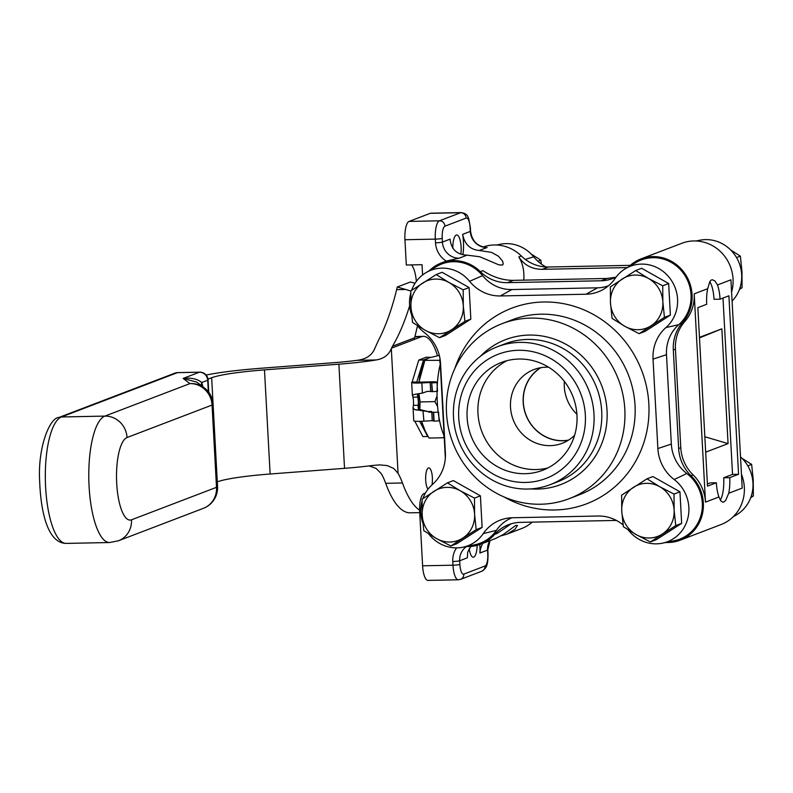 <?xml version="1.0" encoding="UTF-8"?>
<svg xmlns="http://www.w3.org/2000/svg" width="793" height="793" viewBox="0 0 793 793"><rect width="100%" height="100%" fill="white"/><g stroke="black" fill="none" stroke-linecap="round" stroke-linejoin="round"><path stroke-width="1.19" d="M445.319 458.265A39.085 36.964 -110.9 0 0 445.269 456.758L439.927 358.228M404.945 239.734L435.317 239.119A5.501 0.575 -3.1 0 0 442.226 238.376A11.013 3.38 -91.2 0 1 444.972 226.164L466.165 218.065A11.013 3.38 -91.2 0 1 470.1 227.72A5.501 0.575 -3.1 0 0 470.358 227.532C468.356 216.548 468.623 213.981 461.189 212.593L430.817 213.208A16.514 5.075 88.8 0 0 430.262 213.317L409.059 221.416A16.514 5.075 88.8 0 0 404.945 239.734L406.313 265.011L422.025 264.693L422.58 274.983M416.345 281.406A22.016 6.77 88.8 0 0 411.379 264.912M616.538 520.515A39.085 36.964 -110.9 0 0 614.099 520.476L520.416 522.369A39.085 36.964 -110.9 0 0 508.571 524.679A39.085 36.964 -110.9 0 0 494.584 534.452A39.085 36.964 69.1 0 1 480.588 544.226A39.085 36.964 69.1 0 1 466.373 546.506M628.829 266.706A39.085 36.964 69.1 0 1 640.942 258.914A39.085 36.964 69.1 0 1 685.35 274.269A39.085 36.964 69.1 0 1 682.694 322.305A39.085 36.964 -110.9 0 0 673.316 349.951L678.649 448.541A39.085 36.964 -110.9 0 0 691 475.741A39.085 36.964 69.1 0 1 680.126 540.202A39.085 36.964 69.1 0 1 665.902 542.471M429.291 270.73A39.085 36.964 69.1 0 1 441.404 262.939A39.085 36.964 69.1 0 1 480.35 271.652A39.085 36.964 -110.9 0 0 507.441 282.665L601.114 280.772A39.085 36.964 -110.9 0 0 612.959 278.462A39.085 36.964 -110.9 0 0 616.092 277.094M568.601 440.075A39.363 37.231 69.1 0 1 562.881 440.66A39.363 37.231 69.1 0 1 525.016 411.993A39.363 37.231 69.1 0 1 540.925 367.655M523.767 280.147C524.451 271.147 522.795 263.415 518.8 256.952C524.262 265.199 532.113 269.323 542.362 269.313L627.283 267.598M630.286 265.348L548.419 267.003A39.085 36.964 69.1 0 1 521.328 255.99A39.085 36.964 -110.9 0 0 483.125 247.01M485.425 247.456L487.13 247.495L479.299 250.489L491.571 252.402L498.47 256.248L502.643 261.175L503.228 263.881L502.643 264.981L499.045 264.931L479.765 256.754L467.097 255.148C456.857 254.682 451.187 249.349 450.087 239.139L442.425 242.073L442.226 238.376M467.097 255.148L459.256 258.151L446.251 261.085L441.404 262.939M452.833 248.328A13.531 4.163 -91.2 0 1 456.728 234.956A13.531 4.163 -91.2 0 1 460.882 254.176M477.148 545.346A13.531 4.163 -91.2 0 1 473.708 557.122A13.531 4.163 -91.2 0 1 473.262 557.211A13.531 4.163 -91.2 0 1 469.208 548.667M564.358 381.383A39.363 37.231 -110.9 0 0 576.898 414.214M731.592 292.121A39.085 36.964 -110.9 0 0 720.896 251.996A39.085 36.964 -110.9 0 0 681.921 243.253L640.942 258.914M680.126 540.202L721.105 524.54A39.085 36.964 -110.9 0 0 741.455 474.264M480.588 544.226L495.298 538.606L503.406 534.472L515.747 525.412L517.452 525.491L514.954 529.327L506.856 534.195L521.566 528.574A39.085 36.964 -110.9 0 0 532.222 522.131M673.316 349.951L675.438 349.128A39.085 36.964 -110.9 0 1 684.825 321.492A39.085 36.964 -110.9 0 0 694.202 293.856L705.483 502.128A39.085 36.964 -110.9 0 0 693.132 474.928A39.085 36.964 -110.9 0 1 680.781 447.728L678.649 448.541M720.341 500.125A22.016 6.77 88.8 0 0 723.692 477.782L732.544 474.402L738.561 474.283L729.719 477.664A22.016 6.77 -91.2 0 1 728.737 493.246L725.704 500.353L724.108 501.85L722.899 502.247L720.857 500.948L718.954 496.983A22.016 6.77 -91.2 0 1 716.366 482.768L707.515 486.149L697.85 307.664L706.692 304.284A22.016 6.77 -91.2 0 1 707.683 288.702L709.814 281.614L711.113 280.117L712.342 279.731L715.008 281.019L717.457 284.974A22.016 6.77 -91.2 0 1 720.054 299.179L714.027 299.308A22.016 6.77 88.8 0 0 709.745 281.753M507.441 282.665L513.487 280.345C503.129 280.405 492.929 277.183 482.868 270.681L480.35 271.652M513.487 280.345L607.16 278.462L601.114 280.772M615.764 277.253L607.16 278.462M675.438 349.128L680.781 447.728M462.914 254.761A22.016 6.77 88.8 0 0 462.636 234.351C464.589 244.224 470.14 249.607 479.299 250.489M506.856 534.195L501.275 535.761M482.58 543.473L480.489 548.825L479.894 553.038A22.016 6.77 88.8 0 0 479.834 544.504M456.54 547.884A22.016 20.826 -110.9 0 0 452.773 561.503A5.501 0.575 -3.1 0 0 459.682 560.76L467.355 557.826L467.692 552.077L470.873 546.427M422.6 565.805A16.514 5.075 88.8 0 0 427.942 580.407L458.314 579.792A16.514 5.075 88.8 0 1 452.981 565.201L422.6 565.805L419.685 511.961L420.805 511.941M425.444 493.028L423.809 493.652A16.514 5.075 88.8 0 0 419.685 511.961M704.838 436.745L728.063 443.614L721.848 328.817L699.485 337.907M705.671 452.169L728.063 443.614M721.848 328.817L699.456 337.372M494.584 534.452L497.102 533.491L511.158 523.796M717.457 284.974L730.928 279.82L742.208 488.091L728.737 493.246M716.366 482.768L710.34 482.887L707.396 484.017M720.054 299.179L728.896 295.799L738.561 474.283M723.692 477.782L729.719 477.664M732.544 474.402L722.988 298.059M593.987 414.303A73.828 69.834 -110.9 0 0 497.38 346.749A73.828 69.834 -110.9 0 0 458.513 440.65A73.828 69.834 -110.9 0 0 550.094 484.692A73.828 69.834 -110.9 0 0 593.987 414.303M585.343 415.086A66.533 62.934 69.1 0 1 493.494 474.234A66.533 62.934 69.1 0 1 487.289 359.784A66.533 62.934 69.1 0 1 585.343 415.086M576.967 415.264A57.73 54.608 69.1 0 1 542.65 470.299A57.73 54.608 69.1 0 1 471.032 435.863A57.73 54.608 69.1 0 1 501.434 362.441A57.73 54.608 69.1 0 1 576.967 415.264M624.825 409.366A93.713 88.638 -110.9 0 0 502.207 323.623A93.713 88.638 -110.9 0 0 452.862 442.801A93.713 88.638 -110.9 0 0 569.116 498.708A93.713 88.638 -110.9 0 0 624.825 409.366M411.597 290.367A35.982 34.04 69.1 0 1 426.247 272.505A35.982 34.04 69.1 0 1 469.575 281.307A39.977 37.816 -110.9 0 0 500.373 295.948L586.037 294.223A39.977 37.816 -110.9 0 0 603.384 289.366A39.977 37.816 -110.9 0 0 615.17 278.373A35.982 34.04 69.1 0 1 625.786 268.47A35.982 34.04 69.1 0 1 671.066 279.909A35.982 34.04 69.1 0 1 665.951 327.559A39.977 37.816 -110.9 0 0 653.035 359.13L657.873 448.551A39.977 37.816 -110.9 0 0 674.179 479.537A35.982 34.04 69.1 0 1 688.304 516.094A35.982 34.04 69.1 0 1 662.452 543.185A35.982 34.04 69.1 0 1 628.839 530.666A39.977 37.816 -110.9 0 0 628.106 529.793M623.1 524.897A39.977 37.816 -110.9 0 0 598.041 516.025L512.387 517.75A39.977 37.816 -110.9 0 0 505.825 518.483A39.977 37.816 -110.9 0 0 483.244 533.61A35.982 34.04 69.1 0 1 462.924 547.21A35.982 34.04 69.1 0 1 428.656 533.867M422.867 498.638A35.982 34.04 69.1 0 1 432.472 484.414A39.977 37.816 -110.9 0 0 445.388 452.843L440.541 363.422A39.977 37.816 -110.9 0 0 424.235 332.445A35.982 34.04 69.1 0 1 417.376 325.596M411.567 314.801A35.982 34.04 69.1 0 1 410.774 293.004M422.847 523.073A35.982 34.04 69.1 0 1 422.045 501.275M547.963 467.92A57.73 54.608 69.1 0 1 481.886 431.719A57.73 54.608 69.1 0 1 506.975 360.676M574.628 435.238A39.491 37.36 69.1 0 1 562.178 443.307A39.491 37.36 69.1 0 1 513.19 419.755A39.491 37.36 69.1 0 1 533.986 369.528A39.491 37.36 69.1 0 1 548.647 367.238M540.558 367.714A39.491 37.36 -110.9 0 0 525.868 414.908A39.491 37.36 -110.9 0 0 568.294 440.274M512.01 517.76A37.985 35.923 -110.9 0 0 496.368 530.378A37.985 35.923 69.1 0 1 474.918 544.741L462.924 547.21M426.247 272.505L436.834 266.339A37.985 35.923 69.1 0 1 482.57 275.637A37.985 35.923 -110.9 0 0 511.822 289.554L597.486 287.819A37.985 35.923 -110.9 0 0 608.479 285.777M625.786 268.47L636.373 262.314A37.985 35.923 69.1 0 1 684.171 274.378A37.985 35.923 69.1 0 1 678.758 324.684A37.985 35.923 -110.9 0 0 666.497 354.679L671.334 444.09A37.985 35.923 -110.9 0 0 686.817 473.53A37.985 35.923 69.1 0 1 701.726 512.119A37.985 35.923 69.1 0 1 674.446 540.717L662.452 543.185M545.971 266.963A39.977 37.816 69.1 0 1 533.679 256.813A35.982 34.04 -110.9 0 0 500.056 244.294L496.606 245.007M732.078 301.122A35.982 34.04 -110.9 0 0 737.252 258.855A35.982 34.04 -110.9 0 0 699.595 240.269L696.145 240.973M733.218 516.749L736.261 514.984A35.982 34.04 -110.9 0 0 740.513 456.897M444.13 435.763A48.026 14.76 -91.2 0 1 437.28 401.922A48.026 14.76 -91.2 0 1 440.264 364.324L439.609 360.3L424.889 360.369L423.065 364.602A38.996 11.984 88.8 0 0 419.14 381.334L424.82 360.597L428.329 358.059L439.312 355.363M443.981 435.436L443.802 437.756L429.013 438.053L425.326 431.223L421.549 421.281A38.996 11.984 88.8 0 0 424.374 429.241L425.326 431.223M419.814 409.594L420.082 401.932L434.881 401.635L437.607 406.551M420.082 401.932L418.962 393.705M419.021 382.474L419.14 381.334A38.996 11.984 88.8 0 0 419.011 382.474M437.072 395.826L434.881 401.635M431.362 411.408L428.2 411.597L419.517 409.475L418.179 407.979L418.169 405.263A8.257 2.538 88.8 0 0 417.723 397.085L417.455 394.894L418.426 393.794A38.996 11.984 88.8 0 0 419.309 409.376M414.769 421.123L422.907 436.606L427.695 436.507L419.715 421.331M430.45 357.336L426.277 357.207L418.763 360.072L412.122 382.137A9.437 0.981 -3.1 0 0 411.676 382.474A9.437 0.981 -3.1 0 0 421.846 382.9L431.64 382.444L432.482 391.643L427.467 391.326L422.391 393.1L414.898 394.309L412.737 394.993L412.935 397.184A8.257 2.538 -91.2 0 1 413.381 405.362L413.094 407.909L414.65 409.594L428.2 411.597M432.007 382.9L437.012 382.593L436.656 382.127A6.413 0.674 -3.1 0 0 429.766 381.889L416.702 382.196L423.551 359.972L426.733 358.763M422.966 410.467L423.918 421.172A9.437 0.981 176.9 0 1 413.748 420.736L413.034 407.463M412.291 382.077L417.078 381.978M418.337 408.405L418.169 405.263L413.381 405.362M412.935 397.184L417.723 397.085L417.584 394.517M428.597 412.102L433.602 412.419L434.078 421.162L432.235 420.657L423.918 421.172M434.078 421.162L439.084 420.855L438.608 412.112M432.482 391.643L437.072 391.365M437.488 391.336L437.012 382.593M433.602 412.419L438.192 412.132M418.763 360.072L423.551 359.972M482.124 527.395L476.187 529.655L474.591 514.161L474.482 498.093L480.409 495.833L482.124 527.395L456.788 543.701L450.86 545.971L476.187 529.655M474.482 498.093L460.218 490.758L447.44 482.848L422.114 499.154L422.223 515.222L423.819 530.715L436.596 538.625L450.86 545.971M447.44 482.848L453.368 480.578L480.409 495.833M460.218 490.758A27.527 26.03 69.1 0 1 474.591 514.161A27.527 26.03 69.1 0 1 462.775 538.1A27.527 26.03 69.1 0 1 436.596 538.625A27.527 26.03 69.1 0 1 422.223 515.222A27.527 26.03 69.1 0 1 434.029 491.283A27.527 26.03 69.1 0 1 460.218 490.758M681.653 523.36L675.725 525.63L674.119 510.137L674.01 494.069L679.948 491.799L681.653 523.36L656.326 539.676L650.389 541.936L675.725 525.63M674.01 494.069L659.746 486.724L646.979 478.813L621.643 495.129L621.752 511.188L623.357 526.691L636.125 534.601L650.389 541.936M646.979 478.813L652.907 476.553L679.948 491.799M659.746 486.724A27.527 26.03 69.1 0 1 674.119 510.137A27.527 26.03 69.1 0 1 662.314 534.066A27.527 26.03 69.1 0 1 636.125 534.601A27.527 26.03 69.1 0 1 621.752 511.188A27.527 26.03 69.1 0 1 633.567 487.259A27.527 26.03 69.1 0 1 659.746 486.724M670.372 315.089L664.445 317.359L662.849 301.855L662.73 285.797L668.668 283.527L670.372 315.089L645.046 331.395L639.108 333.665L664.445 317.359M662.73 285.797L648.466 278.452L635.699 270.542L610.362 286.848L610.471 302.916L612.077 318.409L624.844 326.32L639.108 333.665M635.699 270.542L641.626 268.272L668.668 283.527M648.466 278.452A27.527 26.03 69.1 0 1 662.849 301.855A27.527 26.03 69.1 0 1 651.033 325.794A27.527 26.03 69.1 0 1 624.844 326.32A27.527 26.03 69.1 0 1 610.471 302.916A27.527 26.03 69.1 0 1 622.287 278.977A27.527 26.03 69.1 0 1 648.466 278.452M470.844 319.113L464.906 321.383L463.31 305.89L463.201 289.822L469.129 287.552L470.844 319.113L445.507 335.429L439.58 337.689L464.906 321.383M463.201 289.822L448.937 282.477L436.16 274.566L410.833 290.882L410.943 306.941L412.538 322.444L425.316 330.354L439.58 337.689M436.16 274.566L442.088 272.306L469.129 287.552M448.937 282.477A27.527 26.03 69.1 0 1 463.31 305.89A27.527 26.03 69.1 0 1 451.495 329.819A27.527 26.03 69.1 0 1 425.316 330.354A27.527 26.03 69.1 0 1 410.943 306.941A27.527 26.03 69.1 0 1 422.748 283.012A27.527 26.03 69.1 0 1 448.937 282.477M531.181 254.047L540.826 260.154L541.371 264.089M540.826 260.154L537.902 261.274M730.72 250.023L740.365 256.129L741.961 271.622L742.07 287.69L739.73 288.583M740.365 256.129L736.538 257.586M742.07 287.69L739.403 289.485M741.99 458.295L751.645 464.401L753.241 479.894L753.35 495.962L751.011 496.854M751.645 464.401L747.819 465.868M753.35 495.962L750.684 497.756M419.725 512.625L410.169 512.813A115.6 35.526 88.8 0 1 385.695 483.324A71.558 21.996 -91.2 0 0 381.304 473.689L376.051 468.376L369.092 465.907M206.13 375.059A89.173 9.308 176.9 0 1 260.728 368.279L335.142 362.589A53.944 5.63 -3.1 0 0 356.969 360.339C365.791 359.338 371.659 355.561 374.554 349.009A63.301 19.458 -91.2 0 0 374.762 348.504L378.32 340.643C385.794 326.121 391.901 309.121 396.629 289.653L397.263 287.007L405.669 289.475L396.629 289.653M217.292 481.876A71.558 7.474 176.9 0 1 270.126 474.006L344.529 468.326A71.558 7.474 -3.1 0 0 372.541 465.471L379.5 464.896L387.103 465.55L393.754 468.465L398.066 473.352L391.316 348.672C388.739 354.967 383.693 358.733 376.169 359.953A71.558 7.474 176.9 0 1 338.889 364.185L264.485 369.875A71.558 7.474 -3.1 0 0 211.652 377.746L208.004 379.133M419.616 510.186A115.6 35.526 -91.2 0 1 402.457 482.987A71.558 21.996 88.8 0 0 398.066 473.352M428.002 489.172A11.013 3.38 -91.2 0 1 425.653 477.525A11.013 3.38 -91.2 0 1 428.438 467.969A11.013 3.38 -91.2 0 1 428.805 467.89A11.013 3.38 -91.2 0 1 431.898 473.59A11.013 3.38 -91.2 0 1 431.987 484.84M410.824 290.991L405.669 289.475M391.316 348.672A63.301 19.458 88.8 0 0 391.524 348.167L392.485 346.244C398.81 335.667 404.529 322.186 409.654 305.801M417.505 325.774L414.66 337.778A5.501 5.204 -110.9 0 0 414.511 339.374L421.331 336.767A60.555 18.616 -91.2 0 1 423.373 336.361A60.555 18.616 -91.2 0 1 437.449 355.601M415.036 283.299L410.467 281.961L397.263 287.007M202.899 386.776L201.749 382.523A22.016 14.611 -17.8 0 0 201.273 385.537M208.321 391.742L207.697 380.253A8.257 0.862 -3.1 0 0 208.083 379.966A8.257 8.257 0 0 0 199.677 372.155A8.257 2.538 88.8 0 0 199.4 372.214A8.257 7.811 69.1 0 1 207.697 380.253L201.749 382.523C197.516 378.925 191.301 377.557 183.124 378.43L196.773 382.117M131.499 519.811A22.016 20.826 -110.9 0 1 118.405 540.796L203.424 508.313A22.016 20.826 69.1 0 0 216.509 487.318L131.499 519.811A41.424 12.728 -91.2 0 1 116.71 483.472A41.424 12.728 -91.2 0 1 127.039 437.538L212.058 405.045L216.509 487.318A22.016 2.3 -3.1 0 0 217.55 486.555L213.089 404.281A22.016 2.3 176.9 0 1 212.058 405.045A22.016 20.826 69.1 0 0 189.923 383.604L104.904 416.097L61.438 416.969L177.404 372.66L199.4 372.214L183.124 378.43L189.923 383.604A22.016 21.738 -52.7 0 1 204.445 387.955L196.753 382.097M430.262 213.317L460.634 212.702L439.441 220.801A16.514 5.075 88.8 0 0 435.317 239.119L435.516 242.817A22.016 20.826 -110.9 0 0 446.251 261.085M521.328 255.99L518.8 256.952M684.825 321.492L682.694 322.305M694.202 293.856L707.683 288.702M542.362 269.313L548.419 267.003M691 475.741L693.132 474.928M718.954 496.983L705.483 502.128M459.256 258.151A16.514 15.622 69.1 0 1 442.425 242.073A5.501 0.575 -3.1 0 1 435.516 242.817M489.866 540.687A16.514 15.622 -110.9 0 0 487.556 550.104L487.754 553.801A11.013 3.38 -91.2 0 1 485.009 566.014L463.816 574.112A11.013 3.38 -91.2 0 1 459.881 564.457L459.682 560.76A16.514 15.622 69.1 0 1 466.591 546.516M479.894 553.038L487.556 550.104A5.501 0.575 176.9 0 0 487.814 549.916L488.022 553.613A5.501 0.575 176.9 0 1 487.754 553.801M452.773 561.503L452.981 565.201A5.501 0.575 -3.1 0 0 459.881 564.457M461.189 212.593A16.514 5.075 88.8 0 0 460.634 212.702A5.501 5.204 -110.9 0 1 466.165 218.065M444.972 226.164A5.501 5.204 -110.9 0 0 439.441 220.801L409.059 221.416M470.1 227.72L470.299 231.417A5.501 0.575 -3.1 0 0 470.556 231.229L470.358 227.532M462.636 234.351L470.299 231.417A16.514 15.622 -110.9 0 0 487.13 247.495M488.022 553.613C488.181 567.818 485.296 568.631 481.738 571.257L460.545 579.356A5.501 5.204 -110.9 0 0 463.816 574.112M481.738 571.257A5.501 5.204 -110.9 0 0 485.009 566.014M425.107 493.623L423.809 493.652M497.38 346.749L505.121 343.795A73.828 69.834 69.1 0 1 601.718 411.349A73.828 69.834 69.1 0 1 557.826 481.728L550.094 484.692M530.824 488.904A77.545 73.343 -110.9 0 0 607.041 410.586A77.545 73.343 -110.9 0 0 559.065 340.95A77.545 73.343 -110.9 0 0 480.211 356.463M502.207 323.623L512.417 319.718A93.713 88.638 69.1 0 1 635.034 405.461A93.713 88.638 69.1 0 1 579.326 494.802L569.116 498.708M504.041 496.933A104.726 99.056 -110.9 0 0 640.159 452.288A104.726 99.056 -110.9 0 0 586.096 310.826A104.726 99.056 -110.9 0 0 454.895 368.349M496.368 530.378L483.244 533.61M482.57 275.637L469.575 281.307M511.822 289.554L500.373 295.948M597.486 287.819L586.037 294.223M678.758 324.684L665.951 327.559M666.497 354.679L653.035 359.13M671.334 444.09L657.873 448.551M686.817 473.53L674.179 479.537M525.323 259.42L533.679 256.813M421.846 382.9L422.391 393.1M416.038 410.04L419.517 409.475M431.759 411.904L432.235 420.657M430.163 382.385L430.639 391.137M431.64 382.444L432.116 391.187M433.236 411.964L433.712 420.706M356.969 360.339L376.169 359.953M211.652 377.746L213.059 403.786M385.695 483.324L402.457 482.987M338.889 364.185L344.529 468.326M264.485 369.875L270.126 474.006M391.524 348.167L414.511 339.374M392.485 346.244L414.66 337.778M421.331 336.767L414.868 336.906M58.94 417.455A8.257 7.811 69.1 0 1 61.438 416.969A63.44 19.498 -91.2 0 0 45.459 483.849A63.44 19.498 -91.2 0 0 66.136 543.403C48.482 543.215 40.879 514.34 39.65 481.044C37.658 447.351 49.731 417.564 58.94 417.455L174.896 373.146A8.257 7.811 -110.9 0 1 177.404 372.66A8.257 2.538 -91.2 0 1 177.682 372.601L199.677 372.155M118.405 540.796L109.603 542.521A63.44 19.498 88.8 0 1 88.925 482.977A63.44 19.498 88.8 0 1 104.904 416.097A22.016 20.826 69.1 0 1 127.039 437.538M486.396 247.466C477.297 246.395 472.013 240.983 470.556 231.229M460.545 579.356L458.314 579.792M490.034 540.618L487.814 549.916M412.39 395.737L411.676 382.474M423.373 336.361L414.947 336.539M208.083 379.966L208.757 392.307M213.089 404.281A22.016 22.016 0 0 0 204.445 387.955M203.424 508.313A22.016 22.016 0 0 0 217.55 486.555M66.136 543.403L109.603 542.521M177.682 372.601A8.257 8.257 0 0 0 174.896 373.146"/></g></svg>
